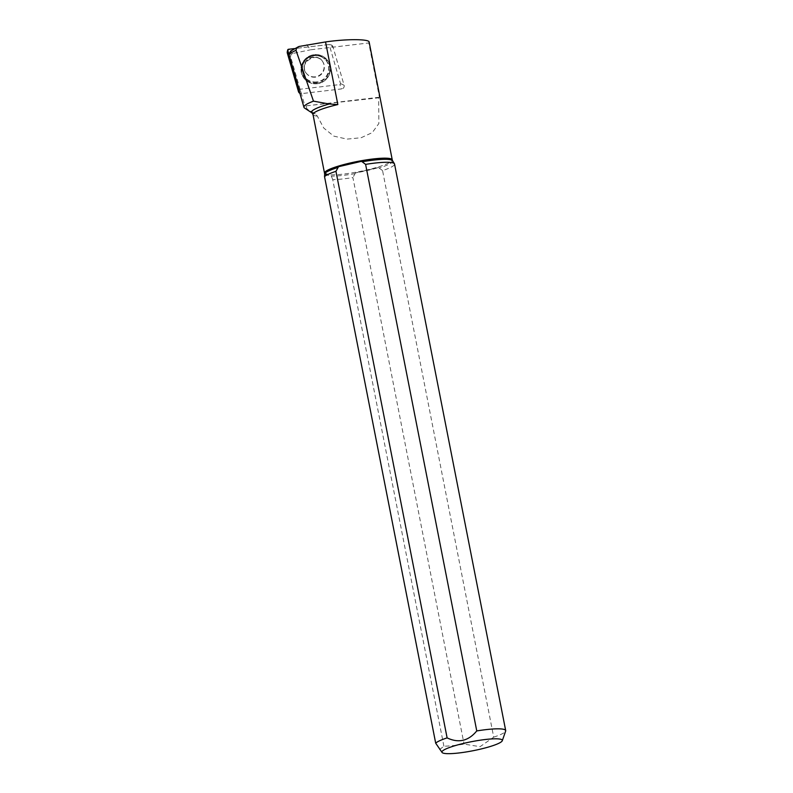 <?xml version="1.0" encoding="UTF-8"?>
<svg xmlns="http://www.w3.org/2000/svg" width="793" height="793" viewBox="0 0 793 793"><rect width="100%" height="100%" fill="white"/><g stroke="black" fill="none" stroke-linecap="round" stroke-linejoin="round"><path stroke-width="0.59" stroke-dasharray="3.96 2.97" d="M439.54 749.593L443.902 746.203A35.953 5.363 168.9 0 0 464.064 744.112L480.072 746.679L493.712 737.153L382.563 170.594A35.953 5.363 168.9 0 0 394.537 164.042M382.563 170.594L378.499 167.541A34.575 5.154 -11.1 0 1 367.555 170.455A34.575 5.154 -11.1 0 1 355.462 172.933L378.499 167.541M443.902 746.203L332.743 179.654A35.953 5.363 168.9 0 0 352.905 177.553L464.064 744.112M332.743 179.654L331.077 175.471A34.575 5.154 -11.1 0 1 324.674 174.024M355.462 172.933L352.905 177.553M493.712 737.153A35.953 5.363 168.9 0 0 505.647 731.087M304.601 108.076A42.009 6.265 168.9 0 0 306.96 108.879L315.346 113.825L317.319 116.095L323.792 128.079L333.774 136.118L347.047 139.112L361.122 137.734L372.284 132.609L378.866 123.5L378.697 97.817L304.948 105.994L379.421 97.232L378.697 97.817M306.792 44.636L310.44 49.81L368.775 42.951L379.421 97.232M299.605 46.321A43.873 6.542 168.9 0 0 292.944 53.428L310.44 49.81M292.944 53.428C291.14 53.993 290.387 55.203 290.694 57.046L304.948 105.994M306.128 106.351L306.96 108.879M369.141 42.049L368.775 42.951M324.704 173.132L331.077 175.471M298.882 88.737A0.773 0.763 -35.1 0 0 299.704 89.282L339.83 84.564A0.773 0.763 -35.1 0 0 340.494 83.572L329.353 45.122A0.773 0.763 -35.1 0 0 328.53 44.577L294.342 48.601M328.53 44.577L288.414 49.295M299.704 89.282L301.528 93.624L341.654 88.905L339.83 84.564M340.494 83.572L344.103 85.257L332.971 46.797L329.353 45.122M315.168 76.832A10.071 9.932 144.9 0 1 308.408 58.801A10.071 9.932 144.9 0 1 322.354 61.14A10.071 9.932 144.9 0 1 315.168 76.832M317.259 83.711A14.74 14.542 144.9 0 1 307.357 57.304A14.74 14.542 144.9 0 1 327.787 60.734A14.74 14.542 144.9 0 1 317.259 83.711A14.74 14.542 144.9 0 1 307.337 57.274A14.74 14.542 144.9 0 1 327.767 60.704A14.74 14.542 144.9 0 1 317.24 83.691M301.528 93.624A2.875 2.835 144.9 0 1 299.923 93.346M287.304 51.714A2.875 2.835 144.9 0 1 289.792 49.503M329.918 44.785A2.875 2.835 144.9 0 1 332.971 46.797M344.103 85.257A2.875 2.835 144.9 0 1 341.654 88.905M316.744 81.927A13.481 13.303 144.9 0 1 307.684 57.77A13.481 13.303 144.9 0 1 328.064 72.738A13.481 13.303 144.9 0 1 316.744 81.927M392.594 160.751A34.733 5.174 -11.1 0 1 379.034 168.017M355.155 173.617A34.733 5.174 -11.1 0 1 331.305 176.105M324.515 173.161A34.515 5.145 168.9 0 0 367.427 169.831A34.515 5.145 168.9 0 0 392.257 159.869M312.046 112.953A35.566 5.303 168.9 0 0 315.346 113.825M289.098 54.935A46.737 6.968 168.9 0 0 289.029 55.748A46.737 6.968 168.9 0 0 290.694 57.046M317.319 116.095A34.515 5.145 -11.1 0 1 313.007 114.519M315.406 77.159A10.071 9.932 144.9 0 1 308.636 59.128A10.071 9.932 144.9 0 1 322.582 61.467A10.071 9.932 144.9 0 1 315.406 77.159M317.061 82.462A13.6 13.412 144.9 0 1 307.922 58.107A13.6 13.412 144.9 0 1 328.471 73.204A13.6 13.412 144.9 0 1 317.061 82.462M317.2 83.265A14.314 14.125 144.9 0 1 302.678 63.579A14.314 14.125 144.9 0 1 327.231 60.694A14.314 14.125 144.9 0 1 317.2 83.265M298.783 89.44L288.9 54.251M328.708 44.577L330.572 44.785M305.88 72.718L306.118 73.035C297.89 64.025 316.447 50.574 322.582 61.467L322.354 61.14M302.936 73.927L303.134 74.403C301.281 66.176 303.213 60.526 308.953 57.463C314.682 54.558 319.985 55.114 324.882 59.128L324.496 58.781"/><path stroke-width="1.19" d="M361.549 161.316L338.512 166.718A34.575 5.154 -11.1 0 1 361.549 161.316L365.613 164.379L476.762 730.928C468.445 741.029 458.552 743.348 447.113 737.886L335.954 171.328A35.953 5.363 168.9 0 0 324.535 176.641L435.694 743.19L442.127 752.537A30.768 4.589 168.9 0 0 480.181 749.197A30.768 4.589 168.9 0 0 502.276 740.731A30.768 4.589 168.9 0 0 471.24 741.742A30.768 4.589 168.9 0 0 442.127 752.537M335.954 171.328L338.512 166.718M324.674 174.024A34.575 5.154 -11.1 0 1 324.565 173.647A34.575 5.154 -11.1 0 1 324.704 173.132L324.535 176.641M502.276 740.731L505.647 731.087A35.953 5.363 168.9 0 0 505.696 730.601L394.537 164.042A35.953 5.363 168.9 0 0 394.428 163.764A35.953 5.363 168.9 0 0 365.613 164.379M505.696 730.601A35.953 5.363 168.9 0 0 476.762 730.928M447.113 737.886A35.953 5.363 168.9 0 0 435.694 743.19M313.473 101.147A42.009 6.265 168.9 0 0 303.967 107.323A42.009 6.265 168.9 0 0 304.601 108.076L312.046 112.953A35.566 5.303 168.9 0 1 329.224 103.992L313.473 101.147L296.017 50.336A46.737 6.968 168.9 0 0 289.098 54.935M362.084 161.802A34.733 5.174 -11.1 0 1 392.594 160.751L392.257 159.869A34.515 5.145 168.9 0 0 357.395 161.465A34.515 5.145 168.9 0 0 324.515 173.161L313.007 114.519A34.515 5.145 -11.1 0 1 337.838 104.547L325.556 41.94L299.149 46.44L296.562 48.066L296.017 50.336M337.838 104.547L329.224 103.992M325.556 41.94C346.154 38.887 369.181 38.946 369.141 42.049L392.257 159.869M294.342 48.601L288.414 49.295A0.773 0.763 -35.1 0 0 287.75 50.276L298.882 88.737L298.475 91.621L287.344 53.161A2.875 2.835 144.9 0 1 287.304 51.714L287.74 49.89M299.923 93.346A2.875 2.835 144.9 0 1 298.475 91.621M324.704 173.677A34.733 5.174 -11.1 0 1 338.205 167.392M287.75 50.276L287.344 53.161M392.594 160.751L394.428 163.764M288.9 54.251L290.605 51.129L298.564 46.648M303.967 107.323L298.783 89.44M313.007 114.519L312.046 112.953"/></g></svg>
